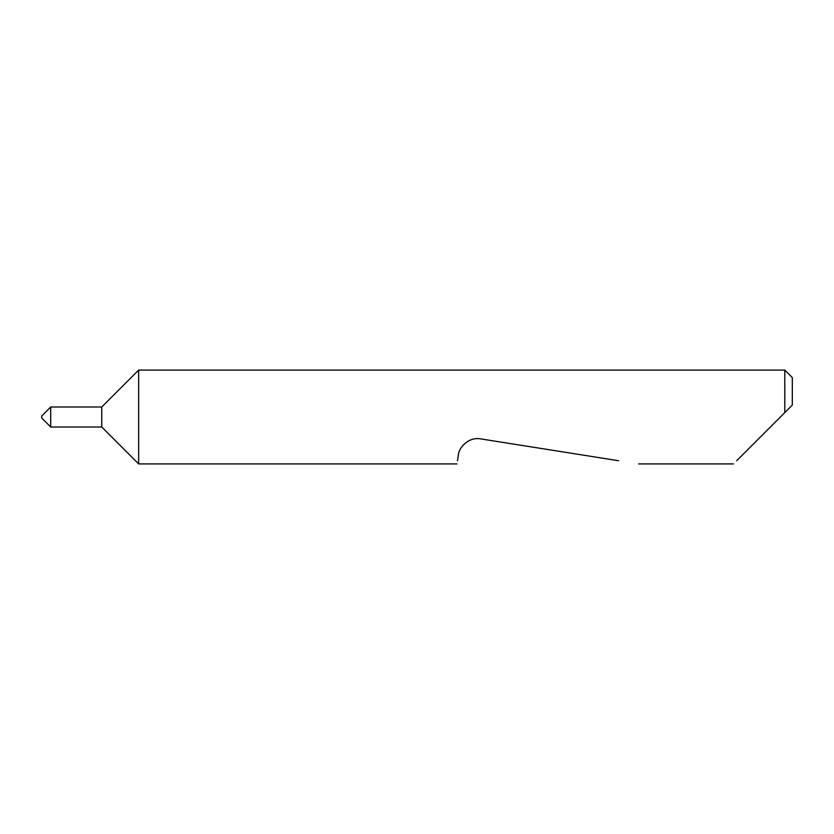 <?xml version="1.0" encoding="UTF-8"?>
<svg xmlns="http://www.w3.org/2000/svg" width="834" height="834" viewBox="0 0 834 834"><rect width="100%" height="100%" fill="white"/><g stroke="black" fill="none" stroke-linecap="round" stroke-linejoin="round"><path stroke-width="1.25" d="M41.7 418.001L41.7 415.999L50.707 406.992L50.707 427.008L41.7 418.001M101.748 427.008L101.748 406.992L138.653 370.087L138.653 463.912L101.748 427.008L50.707 427.008M736.683 460.733L784.794 412.622L784.794 370.087L138.653 370.087M457.491 460.733L458.377 455.114C458.398 448.473 468.072 436.536 480.707 438.892L618.588 460.733M784.794 370.087L792.3 377.594L792.3 405.115L780.416 417M784.794 412.622L792.3 405.115M733.503 463.912L638.677 463.912M456.99 463.912L138.653 463.912M101.748 406.992L50.707 406.992"/></g></svg>
